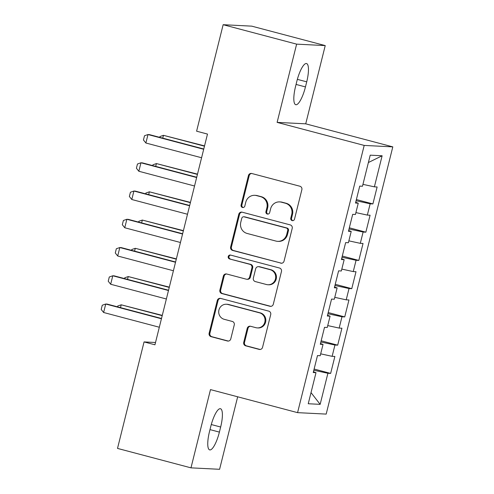 <?xml version="1.0" encoding="UTF-8"?>
<svg xmlns="http://www.w3.org/2000/svg" width="494" height="494" viewBox="0 0 494 494"><rect width="100%" height="100%" fill="white"/><g stroke="black" fill="none" stroke-linecap="round" stroke-linejoin="round"><path stroke-width="0.74" d="M292.158 220.608A2.001 1.933 -87.1 0 0 294.51 219.163L301.859 189.702A2.859 2.76 -87.1 0 0 299.877 186.226L251.798 173.505A2.859 2.76 -87.1 0 0 248.439 175.574L241.091 205.029A2.001 1.933 -87.1 0 0 242.863 207.529A2.001 1.933 -87.1 0 0 244.833 206.023L245.784 202.207A9.158 8.83 -87.1 0 1 254.793 195.321A9.158 8.83 -87.1 0 1 256.54 195.599L260.548 196.655A9.158 8.83 -87.1 0 1 266.884 207.789L265.933 211.605A2.001 1.933 -87.1 0 0 267.699 214.1A2.001 1.933 -87.1 0 0 269.675 212.593L270.626 208.783A9.158 8.83 -87.1 0 1 279.635 201.898A9.158 8.83 -87.1 0 1 281.382 202.169L285.39 203.232A9.158 8.83 -87.1 0 1 291.726 214.365L290.775 218.175A2.001 1.933 -87.1 0 0 292.158 220.608M243.727 342.348A2.859 2.76 -87.1 0 0 245.703 345.831L259.196 349.4A2.859 2.76 -87.1 0 0 262.555 347.331L270.712 314.616A2.859 2.76 -87.1 0 0 268.736 311.134L220.657 298.413A2.859 2.76 -87.1 0 0 217.292 300.482L209.135 333.197A2.859 2.76 -87.1 0 0 211.117 336.68L227.407 340.99A2.859 2.76 -87.1 0 0 230.772 338.921L234.261 324.922A2.859 2.76 -87.1 0 0 232.285 321.44L224.202 319.303A7.657 7.379 -87.1 0 1 226.437 304.242A7.657 7.379 -87.1 0 1 227.901 304.471L259.554 312.844A7.657 7.379 -87.1 0 1 257.318 327.905A7.657 7.379 -87.1 0 1 255.855 327.676L250.582 326.281A2.859 2.76 -87.1 0 0 247.216 328.349L243.727 342.348L244.499 342.391A2.859 2.76 -87.1 0 0 246.481 345.868L259.968 349.437A2.859 2.76 -87.1 0 0 260.128 349.474M154.943 344.8L207.486 134.072L196.6 131.194L223.152 24.7L296.628 44.139L277.115 122.382L364.195 145.421L297.573 412.644L210.493 389.605L190.98 467.849L117.51 448.41L144.063 341.916L154.943 344.8M280.697 263.166A2.859 2.76 -87.1 0 0 284.056 261.104L292.213 228.382A2.859 2.76 -87.1 0 0 290.237 224.906L242.153 212.185A2.859 2.76 -87.1 0 0 238.793 214.248L230.636 246.969A2.859 2.76 -87.1 0 0 232.612 250.446L281.469 263.209A2.859 2.76 -87.1 0 0 281.629 263.246M281.463 271.496L273.306 304.218A2.859 2.76 -87.1 0 1 269.946 306.28L221.868 293.566A2.859 2.76 -87.1 0 1 219.886 290.083L223.374 276.084A2.859 2.76 -87.1 0 1 226.74 274.016L246.24 279.172A2.859 2.76 -87.1 0 0 249.6 277.109L251.915 267.822A2.859 2.76 -87.1 0 0 249.939 264.339L229.636 258.967A2.001 1.933 -87.1 0 1 230.223 255.028A2.001 1.933 -87.1 0 1 230.605 255.089L279.487 268.02A2.859 2.76 -87.1 0 1 281.463 271.496M364.195 145.421L392.804 146.872L326.182 414.096L297.573 412.644M356.378 199.557L372.902 203.929L377.126 186.979L374.384 186.843L382.128 155.771L370.222 155.165L362.479 186.238L359.731 186.102L355.507 203.046L358.249 203.188L355.433 214.489L352.691 214.347L348.461 231.297L351.209 231.433L348.394 242.733L345.646 242.597L341.422 259.541L344.164 259.683L341.348 270.984L338.6 270.842L334.376 287.792L337.124 287.928L334.302 299.228L331.56 299.092L327.337 316.037L330.078 316.179L327.263 327.479L324.515 327.337L320.291 344.287L323.039 344.423L320.217 355.723L317.475 355.581L313.245 372.532L315.993 372.674L313.437 371.778M372.902 203.929L370.16 203.794L367.338 215.088L355.902 212.605M349.332 227.808L365.856 232.18L370.086 215.23L367.338 215.088M365.856 232.18L363.115 232.038L360.299 243.338L348.857 240.85M342.293 256.053L358.817 260.424L363.041 243.474L360.299 243.338M358.817 260.424L356.069 260.289L353.253 271.583L341.817 269.1M335.247 284.297L351.771 288.675L356.001 271.725L353.253 271.583M351.771 288.675L349.03 288.533L346.214 299.833L334.771 297.345M328.207 312.548L344.732 316.92L348.955 299.969L346.214 299.833M344.732 316.92L341.984 316.778L339.168 328.078L327.732 325.595M321.162 340.792L337.686 345.17L341.916 328.22L339.168 328.078M337.686 345.17L334.944 345.028L332.129 356.328L320.686 353.84M314.116 369.043L330.647 373.415L334.87 356.464L332.129 356.328M330.647 373.415L327.899 373.273L320.155 404.345L308.244 403.746L315.993 372.674M323.039 344.423L320.476 343.534M313.529 371.809L313.826 370.216M327.899 373.273L313.925 370.241M320.155 404.345L311.022 392.619M330.078 316.179L327.522 315.283M320.575 343.565L320.872 341.965M334.944 345.028L320.964 341.99M337.124 287.928L334.568 287.039M327.615 315.314L327.911 313.721M341.984 316.778L328.01 313.746M344.164 259.683L341.607 258.788M334.66 287.07L334.957 285.47M349.03 288.533L335.049 285.495M351.209 231.433L348.653 230.544M341.7 258.819L341.996 257.226M356.069 260.289L342.095 257.251M358.249 203.188L355.692 202.293M348.745 230.575L349.042 228.975M363.115 232.038L349.135 229M355.785 202.324L356.081 200.731M370.16 203.794L356.18 200.755M155.517 342.503L144.063 341.916M190.98 467.849L219.589 469.3L237.67 396.793M277.115 122.382L305.724 123.833L325.231 45.59L296.628 44.139M325.231 45.59L251.761 26.151L223.152 24.7M305.724 123.833L392.804 146.872M382.128 155.771L368.388 162.532M374.384 186.843L362.948 184.355M306.725 81.837A18.661 4.854 104.8 0 0 306.546 63.547A18.661 4.854 104.8 0 0 296.826 81.337L295.56 86.419A18.661 4.854 104.8 0 0 295.733 104.709A18.661 4.854 104.8 0 0 305.453 86.919L306.725 81.837L297.351 79.355M209.493 431.602A18.661 4.854 104.8 0 0 209.672 449.892A18.661 4.854 104.8 0 0 219.392 432.102L220.657 427.02A18.661 4.854 104.8 0 0 220.485 408.729A18.661 4.854 104.8 0 0 210.759 426.52L209.493 431.602M292.93 220.651A2.001 1.933 -87.1 0 1 291.546 218.212L292.497 214.402A9.158 8.83 -87.1 0 0 286.162 203.269L285.39 203.232M279.635 201.898L280.407 201.935A9.158 8.83 -87.1 0 1 282.154 202.207L286.162 203.269M254.793 195.321L255.565 195.365A9.158 8.83 -87.1 0 1 257.312 195.636L261.32 196.698A9.158 8.83 -87.1 0 1 267.655 207.832L266.704 211.642A2.001 1.933 -87.1 0 0 268.088 214.075M251.637 173.468A2.859 2.76 -87.1 0 0 249.211 175.611L241.862 205.072A2.001 1.933 -87.1 0 0 243.246 207.505M241.992 212.148A2.859 2.76 -87.1 0 0 239.565 214.291L231.408 247.006A2.859 2.76 -87.1 0 0 233.39 250.489L281.469 263.209M287.712 230.445A2.001 1.933 -87.1 0 0 286.329 228.012L244.129 216.841A2.001 1.933 -87.1 0 0 241.77 218.292L240.769 222.312A9.158 8.83 -87.1 0 0 247.105 233.446L275.955 241.078A9.158 8.83 -87.1 0 0 277.702 241.35A9.158 8.83 -87.1 0 0 286.711 234.465L287.712 230.445L288.49 230.482A2.001 1.933 -87.1 0 0 287.1 228.049L286.329 228.012M243.746 216.786L244.518 216.823A2.001 1.933 -87.1 0 1 244.901 216.885L287.1 228.049M277.702 241.35L278.474 241.387A9.158 8.83 -87.1 0 0 287.483 234.502L286.711 234.465M288.49 230.482L287.483 234.502M226.579 273.979A2.859 2.76 -87.1 0 0 224.153 276.121L220.657 290.12A2.859 2.76 -87.1 0 0 222.64 293.603L270.718 306.323A2.859 2.76 -87.1 0 0 270.879 306.36M246.784 279.258L247.556 279.301A2.859 2.76 -87.1 0 0 250.372 277.146L252.687 267.859A2.859 2.76 -87.1 0 0 250.711 264.376L229.636 258.967M230.605 255.089A2.001 1.933 -87.1 0 0 230.408 259.01M266.47 284.525A7.657 7.379 -87.1 0 0 275.615 278.246A7.657 7.379 -87.1 0 0 270.169 269.693L259.017 266.741A2.859 2.76 -87.1 0 0 255.657 268.81L253.342 278.097A2.859 2.76 -87.1 0 0 255.318 281.574L266.47 284.525M267.933 284.754L268.705 284.791A7.657 7.379 -87.1 0 0 270.94 269.73L270.169 269.693M258.473 266.655L259.245 266.698A2.859 2.76 -87.1 0 1 259.788 266.785L270.94 269.73M250.421 326.244A2.859 2.76 -87.1 0 0 247.988 328.387L244.499 342.391M257.318 327.905L258.09 327.942A7.657 7.379 -87.1 0 0 260.326 312.881L259.554 312.844M226.437 304.242L227.215 304.279A7.657 7.379 -87.1 0 1 228.673 304.508L260.326 312.881M220.497 298.376A2.859 2.76 -87.1 0 0 218.064 300.519L209.907 333.24A2.859 2.76 -87.1 0 0 211.889 336.717L228.185 341.027A2.859 2.76 -87.1 0 0 228.345 341.064M159.766 137.357L159.97 136.535L163.458 135.325L162.754 138.147M204.541 145.897L163.458 135.325L204.467 146.175M201.583 157.753L145.884 143.013L143.451 139.987L144.507 135.751L147.996 134.541L149.386 134.609L203.763 148.997M145.884 143.013L147.996 134.541L203.695 149.274M152.726 165.607L152.93 164.786L156.413 163.57L155.709 166.398M197.495 174.141L156.413 163.57L197.427 174.419M145.681 193.852L145.884 193.031L149.373 191.82L148.669 194.642M190.449 202.392L149.373 191.82L190.381 202.67M194.537 185.997L138.839 171.264L136.412 168.238L137.468 164.002L140.951 162.785L142.346 162.859L196.723 177.247M138.839 171.264L140.951 162.785L196.649 177.525M187.498 214.248L131.793 199.508L129.366 196.482L130.422 192.246L133.911 191.036L135.3 191.104L189.677 205.492M131.793 199.508L133.911 191.036L189.61 205.77M138.641 222.102L138.845 221.281L142.328 220.065L141.624 222.893M183.41 230.636L142.328 220.065L183.342 230.914M131.595 250.347L131.799 249.526L135.288 248.315L134.584 251.137M176.364 258.887L135.288 248.315L176.296 259.165M180.452 242.492L124.754 227.759L122.321 224.733L123.383 220.497L126.865 219.28L128.255 219.355L182.638 233.742M124.754 227.759L126.865 219.28L182.564 234.02M173.413 270.743L117.708 256.003L115.281 252.977L116.337 248.741L119.826 247.531L121.215 247.599L175.592 261.987M117.708 256.003L119.826 247.531L175.524 262.265M124.556 278.597L124.76 277.776L128.242 276.56L127.538 279.388M169.325 287.131L128.242 276.56L169.257 287.409M166.367 298.987L110.668 284.254L108.235 281.228L109.291 276.992L112.78 275.776L114.17 275.85L168.553 290.237M110.668 284.254L112.78 275.776L168.479 290.515M117.51 306.842L117.714 306.021L121.203 304.81L120.499 307.632M162.279 315.382L121.203 304.81L162.211 315.66M159.327 327.238L103.623 312.498L101.196 309.472L102.252 305.236L105.735 304.026L107.13 304.094L161.507 318.482M103.623 312.498L105.735 304.026L161.439 318.76M292.497 214.402L291.726 214.365M282.154 202.207L281.382 202.169M266.704 211.642L265.933 211.605M267.655 207.832L266.884 207.789M261.32 196.698L260.548 196.655M257.312 195.636L256.54 195.599M241.862 205.072L241.091 205.029M249.211 175.611L248.439 175.574M291.546 218.212L290.775 218.175M233.39 250.489L232.612 250.446M231.408 247.006L230.636 246.969M239.565 214.291L238.793 214.248M244.901 216.885L244.129 216.841M270.718 306.323L269.946 306.28M222.64 293.603L221.868 293.566M220.657 290.12L219.886 290.083M224.153 276.121L223.374 276.084M250.372 277.146L249.6 277.109M252.687 267.859L251.915 267.822M250.711 264.376L249.939 264.339M259.788 266.785L259.017 266.741M247.988 328.387L247.216 328.349M228.673 304.508L227.901 304.471M228.185 341.027L227.407 340.99M211.889 336.717L211.117 336.68M209.907 333.24L209.135 333.197M218.064 300.519L217.292 300.482M259.968 349.437L259.196 349.4M246.481 345.868L245.703 345.831M296.054 84.431L305.453 86.919M209.987 429.619L219.392 432.102M211.284 424.537L220.657 427.02"/></g></svg>
